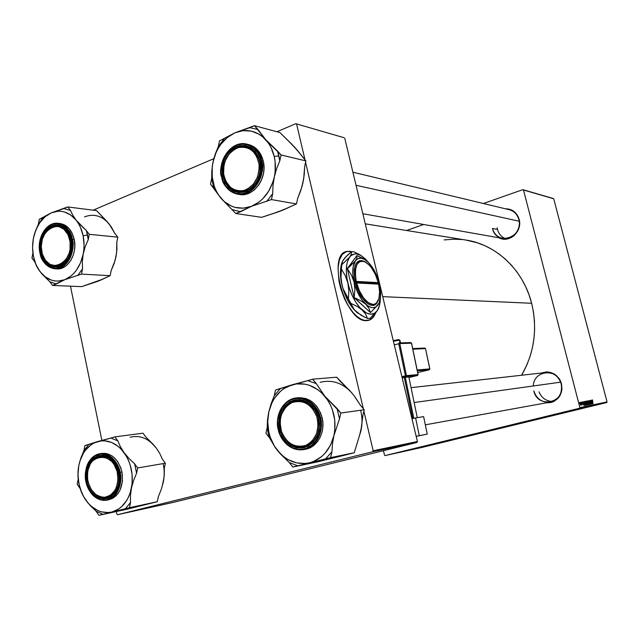 <?xml version="1.0" encoding="UTF-8"?>
<svg xmlns="http://www.w3.org/2000/svg" width="639" height="639" viewBox="0 0 639 639"><rect width="100%" height="100%" fill="white"/><g stroke="black" fill="none" stroke-linecap="round" stroke-linejoin="round"><path stroke-width="0.96" d="M349.709 251.359L346.026 251.71L349.972 251.271L351.482 251.718L349.709 251.359M366.419 320.634C345.411 322.671 326.241 253.427 347.161 251.383L351.658 251.598L346.586 251.526L342.304 254.402L339.349 260.073L338.015 268.092L338.982 281.208L340.627 288.205L344.365 298.437L347.552 304.675L353.04 312.503L356.945 316.409L360.867 319.093L364.637 320.458L369.709 319.979L373.711 316.601L375.692 312.727C374.071 317.064 371.602 319.636 368.28 320.435L366.419 320.634M509.243 209.712C514.123 211.086 517.318 214.361 518.844 219.536L518.141 216.573L514.722 212.028L509.898 209.328L505.361 208.777C512.286 208.857 516.871 212.372 519.14 219.329L518.844 219.536C517.302 214.329 514.076 211.038 509.147 209.688M411.069 387.665L545.634 372.545C553.358 372.321 558.542 376.091 561.194 383.855L560.483 380.868L558.933 378.24L554.564 374.15L549.101 372.106L546.217 371.946L541.568 373C551.074 370.38 557.727 373.967 561.521 383.751L561.194 383.855C557.751 367.824 533.605 369.901 533.349 385.956M497.477 229.417L492.485 228.45L497.477 229.417M465.967 240.064L477.381 242.812L484.881 245.711L492.11 249.434L498.987 253.947L505.441 259.21L511.4 265.169L516.799 271.783L521.568 278.971L525.665 286.671L529.036 294.803L531.64 303.277L533.453 312.008L534.444 320.898L534.611 329.852L533.94 338.782L532.455 347.584L530.162 356.163L527.095 364.43L521.6 375.245C534.348 352.912 537.687 328.925 531.64 303.277L382.713 296.648L531.64 303.277C523.397 270.105 496.351 244.681 466.422 240.136L365.268 223.834M553.134 198.457L522.854 189.655L483.411 203.514L522.854 189.655L523.485 189.999L579.885 407.594L607.05 401.923L553.733 198.777L522.854 189.655L553.134 198.457M423.681 224.489L406.588 230.495L423.681 224.489M585.436 403.584L585.404 401.292L586.506 404.343L586.243 405.174L585.612 404.167L586.298 405.174L586.506 404.527L585.404 401.292L585.436 403.584M583.862 402.73L584.134 405.565L582.984 401.819L583.862 402.73L582.984 401.819L584.134 405.565L583.878 401.643L583.862 402.73L583.303 402.866L583.862 402.73M592.481 399.902L593.024 403.736L592.481 399.902M589.262 401.683L589.318 400.525L589.901 401.22L589.933 401.771L589.573 400.98L589.326 401.356L590.26 404.359L589.262 401.683L590.212 403.345L589.374 401.627L589.454 400.957L590.045 401.707L589.35 400.517L589.262 401.683M588.838 404.599L588.551 400.725L589.701 404.415L588.591 401.276L588.838 404.599L588.591 401.276L589.701 404.415L588.391 400.757L588.838 404.599M587.457 403.177L587.425 400.893L588.519 403.928L588.263 404.759L587.632 403.76L588.311 404.759L588.519 404.12L587.425 400.893L587.457 403.177M579.637 403.049L579.653 402.466L579.637 403.049M586.314 402.394L586.243 401.276L586.842 401.06L587.616 404.846L586.906 404.575L586.314 402.394L587.121 404.886L587.616 404.846L586.842 401.06L586.354 401.156L586.314 402.41M592.105 401.092L592.385 403.864L591.259 400.198L592.105 401.092L591.259 400.198L592.385 403.864L592.121 400.022L592.105 401.092L591.578 401.22L592.105 401.092M591.474 402.53L591.139 400.222L591.906 403.968L590.612 400.909L591.139 404.12L590.372 400.365L591.666 403.417L590.372 400.365L591.139 404.12L590.612 400.909L591.906 403.968L591.139 400.222L591.474 402.53M582.153 401.931L582.784 404.806L582.153 401.931M584.461 401.524L585.596 405.262L584.589 404.327L584.461 401.524L584.461 403.872L585.116 405.31L585.596 405.262L584.461 401.524M580.164 404.12L580.284 402.386L580.931 404.894L580.22 404.327L580.771 405.214L580.723 403.369L580.132 402.322L580.172 404.128M580.835 402.81L580.859 402.235L580.835 402.81M581.45 403.281L581.626 405.038L581.45 403.281M581.714 402.634L581.73 402.059L581.714 402.634M579.501 408.265L385.061 455.583L422.028 447.412L606.691 402.554L579.501 408.265L579.885 407.594L523.485 189.999L553.733 198.777L607.05 401.923L606.691 402.554L607.05 401.923L579.885 407.594L579.501 408.265L385.061 455.583L384.51 455.184L385.061 455.583L422.028 447.412L606.691 402.554L579.501 408.265M395.709 453.179L403.656 451.39L395.709 453.179M394.854 453.347L391.284 454.169L394.862 453.331M407.722 450.487L403.249 451.541L407.722 450.487M389.734 454.473L392.673 453.81L389.766 454.505M403.688 451.422L405.853 450.902L403.688 451.422M393.8 453.562L392.13 453.978L393.8 453.562M392.53 453.858L393.177 453.698L392.53 453.858M383.448 450.687L384.51 455.184L383.448 450.687M343.926 137.673L295.801 123.686L276.903 131.754L295.801 123.686L296.64 124.174L305.035 159.974L296.64 124.174L295.801 123.686L343.926 137.673M213.809 158.688L93.166 210.175L213.809 158.688M305.578 162.306L363.311 408.68L305.578 162.306M363.895 411.157L373.168 450.759L417.435 441.517L344.733 138.128L417.435 441.517L416.94 442.452L372.649 451.765L117.584 514.699L172.889 502.478L416.94 442.452L417.435 441.517L373.168 450.759L363.895 411.157M70.474 286.168L101.873 440.367L70.474 286.168M116.37 511.535L116.889 514.107L117.584 514.699L372.649 451.765L373.168 450.759L372.649 451.765L416.94 442.452L172.889 502.478L117.584 514.699L116.889 514.107L116.37 511.535M561.521 383.751L561.921 389.83L560.068 395.533L558.374 397.961L553.797 401.516L551.082 402.498L546.281 402.834C557.639 402.115 562.719 395.757 561.521 383.751M519.14 219.329L519.523 225.263L518.892 228.211L517.742 230.998L514.076 235.647L511.703 237.333L506.352 239.106L503.572 239.122L499.011 237.804C509.203 243.603 522.766 231.31 519.14 219.329M444.137 239.929L454.009 239.17L461.861 239.529M561.194 383.855C562.6 393.384 558.965 399.471 550.283 402.107C542.104 402.786 536.616 399.048 533.805 390.884C537.75 409.599 566.617 402.514 561.194 383.855M518.844 219.536C521.791 229.505 512.31 240.615 502.837 238.483C497.549 237.285 494.099 233.938 492.485 228.45C496.287 246.534 524.068 237.452 518.844 219.536M400.062 452.18L396.172 453.107L400.062 452.18M396.771 452.971L398.009 452.676L396.771 452.963M397.993 452.652L400.621 452.069L397.977 452.668M400.15 452.188L397.53 452.803L400.134 452.172M398.6 452.556L402.362 451.677L398.616 452.564M401.795 451.805L401.068 451.989L401.795 451.805M402.977 451.557L400.166 452.228L402.977 451.557M407.179 450.607L403.249 451.541L407.179 450.607M405.549 450.998L403.704 451.438L405.549 450.998M394.407 453.458L397.338 452.787L394.439 453.466M397.434 452.787L395.206 453.315L397.418 452.779M390.613 454.289L388.552 454.776L390.613 454.281M389.343 454.577L390.517 454.305L389.343 454.577M586.29 401.196L586.842 401.06L586.29 401.196M586.929 403.297L587.401 404.431L587.153 403.249L587.401 404.431L586.898 404.551L587.401 404.431L586.89 404.551L586.945 403.297M586.538 401.58L586.514 402.618L587.065 402.81L586.81 401.524L587.065 402.81L586.522 402.937L587.065 402.81L586.514 402.929L586.546 401.58M588.136 402.458L588.199 404.319L587.473 403.217L587.217 401.412L588.128 402.434L587.648 401.38L587.656 403.401L588.519 404.12L588.128 402.434M590.26 404.359L590.332 403.297L590.148 403.92L589.717 403.201L590.26 404.359M592.153 401.532L592.265 403.465L591.698 401.627L592.153 401.532L592.377 403.441L592.153 401.532M582.265 402.961L582.816 404.799L582.265 402.961M583.902 403.185L584.014 405.158L583.431 403.281L583.902 403.185L584.126 405.134L583.902 403.185M584.358 401.572L584.821 401.46L584.358 401.572M584.781 401.923L585.372 404.846L584.853 404.974L585.372 404.846L584.813 404.902L584.621 401.955L584.198 402.059L584.781 401.923L584.461 403.289L585.372 404.846L584.781 401.923M586.123 402.866L586.187 404.735L585.452 403.624L585.196 401.811L586.115 402.842L585.667 401.811L585.699 404.016L586.506 404.527L586.115 402.842M580.603 403.433L580.46 404.926L579.964 402.73L580.571 403.297L580.124 403.041L580.579 404.806L580.603 403.433M398.017 452.692L398.496 452.58L398.017 452.692M395.293 453.299L397.131 452.859L395.293 453.299M368.815 320.299C371.642 319.316 373.791 316.952 375.269 313.222L372.249 318.118L368.815 320.299M153.424 444.632L145.908 437.1L143 433.194L114.9 436.868L143 433.194L145.908 437.1L156.108 447.811L159.774 453.514L162.394 459.225L165.365 463.219L164.295 468.299L164.287 475.001L163.296 482.125C164.519 476.175 164.503 470.128 163.241 463.978M83.885 497.166L85.802 500.145C82.455 495.321 80.155 489.817 78.893 483.635L81.017 491.263L83.885 497.166L88.014 503.053L96.058 511.192L98.949 515.314L127.305 509.155L98.949 515.314L129.437 507.717L130.516 502.51L130.436 495.664L131.41 488.292L133.519 480.712L136.578 473.203L137.665 467.956L134.637 463.818L128.934 458.411L124.07 452.628L120.38 446.725L117.864 440.91L114.9 436.868L84.899 445.615L83.885 450.727L80.873 457.971L78.829 465.352L77.966 472.517L78.182 479.242L77.167 484.306L80.003 488.34L83.885 497.166M118.598 472.74C113.694 445.798 81.712 455.096 87.855 481.055L86.752 481.303C85.147 468.251 88.965 459.697 98.206 455.639C108.087 454.257 114.9 459.936 118.638 472.676L118.598 472.74C120.196 486.095 116.21 494.45 106.641 497.797C97.336 498.452 91.073 492.869 87.855 481.055C86.281 467.436 90.466 459.082 100.395 455.998C109.357 455.663 115.427 461.238 118.598 472.74L119.189 476.982L118.806 483.396L117.017 489.242L115.108 492.573L111.386 496.399L108.462 498.021L103.702 498.915L98.877 497.933L94.388 495.161L91.776 492.437L89.58 489.131L87.247 483.372L86.217 477.077L86.305 472.852L87.591 466.853L90.163 461.709L93.797 457.859L98.206 455.639L103.015 455.248L106.234 456.038L109.325 457.644L113.454 461.43L116.657 466.59L118.638 472.676C120.244 486.031 116.338 494.65 106.905 498.524C97.016 499.61 90.299 493.867 86.752 481.303L87.855 481.055C91.281 493.172 97.759 498.7 107.296 497.653C116.386 493.907 120.148 485.6 118.598 472.74M85.961 481.55C86.728 488.284 94.356 502.23 106.865 500.153C119.956 497.118 122.329 479.066 120.124 472.309L119.453 472.461C121.466 479.186 119.357 495.792 107.128 499.602C94.676 502.086 86.76 488.404 85.969 481.518L87.974 487.813L90.027 491.535L95.491 497.23L100.363 499.538L103.766 500.01L107.128 499.602L110.323 498.324L113.239 496.215L115.747 493.356L117.744 489.857L119.629 483.715L120.068 479.258L119.453 472.461L116.37 464.13L112.648 459.137L106.417 454.984L103.031 454.161L99.644 454.217L94.836 455.926L90.706 459.425L86.848 466.342L85.37 474.849L85.969 481.518C84.06 474.913 85.953 458.698 97.991 454.569C110.339 451.709 118.638 465.384 119.453 472.461L120.124 472.309C121.905 487.134 117.488 496.415 106.865 500.153C96.505 500.904 89.54 494.698 85.961 481.55M85.953 481.518C83.709 474.753 86.361 456.142 99.932 453.698C109.868 453.347 116.602 459.545 120.124 472.309C119.269 465.583 111.977 452.292 99.932 453.698L101.785 453.426C111.713 453.067 118.439 459.257 121.953 471.989L122.448 481.207L120.212 489.706L118.175 493.268L115.619 496.176L112.656 498.324L108.694 499.786C119.317 496.056 123.734 486.79 121.953 471.989L120.124 472.309L121.953 471.989L120.691 467.572L117.672 461.67L115.02 458.435L111.977 455.919L108.67 454.209L105.219 453.37L101.769 453.426M158.472 451.406L156.108 447.811L159.774 453.514L162.394 459.225L165.365 463.219L137.665 467.956L165.365 463.219L164.295 468.299L164.287 475.001L163.296 482.125L161.26 489.418L158.344 496.663L157.282 501.711L129.437 507.717L157.282 501.711L127.305 509.155L140.74 505.577M163.983 477.684L162.162 486.367M147.505 503.891L157.282 501.711L158.344 496.663L161.26 489.418L163.296 482.125M111.905 512.015L108.398 512.574L101.305 511.831L97.839 510.561L91.345 506.336L88.43 503.468L83.501 496.439L81.56 492.405L78.893 483.635L77.966 474.418L78.829 465.352L79.923 461.062L83.35 453.315L85.626 449.984L91.129 444.712L94.268 442.859L101.058 440.878L104.596 440.79L111.665 442.46L118.311 446.493L121.33 449.321L126.482 456.366L128.519 460.463L130.156 464.849L132.073 474.178L132.113 483.683L130.252 492.701L128.647 496.815L126.634 500.577L121.53 506.767L118.527 509.091L111.905 512.015C101.865 513.988 93.158 510.034 85.802 500.145L90.482 505.864L96.058 511.192L102.903 514.331L129.437 507.717L130.516 502.51L125.372 508.732L130.516 502.51L130.436 495.664L131.41 488.292L133.519 480.712L136.578 473.203L134.637 463.818L128.934 458.411L124.07 452.628C131.283 463.179 133.735 475.065 131.41 488.292C128.327 501.168 121.833 509.075 111.905 512.015M137.665 467.956L134.637 463.818L136.578 473.203L137.665 467.956M117.864 440.91L110.898 438.034L97.599 441.573C107.528 439.121 116.346 442.811 124.07 452.628L120.38 446.725L117.864 440.91L114.9 436.868L110.898 438.034L117.864 440.91M88.789 444.48L83.885 450.727L80.873 457.971L78.829 465.352C81.664 452.827 87.918 444.896 97.599 441.573L84.899 445.615L83.885 450.727L88.789 444.48M78.182 479.242L78.893 483.635C77.678 477.445 77.662 471.35 78.829 465.352L77.966 472.517L78.182 479.242L77.167 484.306L80.003 488.34L78.182 479.242M96.058 511.192L98.949 515.314L102.903 514.331L96.058 511.192M156.108 447.811C148.544 438.37 139.885 434.847 130.148 437.228M118.99 475.224L117.856 475.384C118.239 487.821 113.886 495.129 104.812 497.302C95.538 496.87 89.772 490.648 87.503 478.651L87.479 478.611C89.827 491.071 95.818 497.517 105.451 497.973C114.868 495.72 119.381 488.14 118.99 475.224C119.525 487.445 115.411 494.969 106.641 497.797C96.425 498.26 90.043 491.862 87.479 478.611C86.96 466.127 91.265 458.586 100.395 455.998C110.267 455.863 116.458 462.277 118.99 475.224C116.498 462.564 110.411 456.134 100.738 455.95C91.465 458.419 87.048 465.975 87.479 478.611L87.783 470.839L90.299 463.962L92.288 461.198L97.376 457.548L103.286 456.845L106.266 457.66L111.721 461.478L113.982 464.345L117.113 471.438L118.007 479.402L116.538 487.006L114.972 490.289L110.483 495.193L104.812 497.302L101.809 497.198L96.026 494.706L91.257 489.554L88.222 482.533L87.503 478.651C83.781 453.051 115.475 449.049 117.856 475.384L118.99 475.224M317.863 415.933L316.712 416.293C319.915 429.767 316.361 439.424 306.065 445.263C294.938 448.282 286.735 443.65 281.448 431.349L281.256 431.557C286.743 444.321 295.266 449.137 306.808 445.998C317.503 439.944 321.193 429.919 317.863 415.933C322.719 429.232 315.147 445.303 303.397 447.004C293.109 447.931 285.729 442.779 281.256 431.557C276.36 417.898 284.531 401.46 296.895 400.493C306.584 400.126 313.565 405.278 317.863 415.933C312.104 403.049 303.485 398.337 292.023 401.803C281.599 407.986 278.013 417.906 281.256 431.557L285.449 438.889L288.269 441.876L291.512 444.193L295.05 445.734L298.748 446.437L302.463 446.286L306.065 445.263L309.396 443.41L312.335 440.798L316.577 433.713L318.118 425.095L317.783 420.63L316.712 416.293L312.575 408.68L309.683 405.701L306.377 403.433L302.798 401.955L299.084 401.332L295.378 401.572L291.823 402.674L288.548 404.575L285.681 407.211L281.567 414.24L280.481 418.369L280.09 422.706L281.448 431.349C278.316 418.186 281.775 408.625 291.823 402.674C302.87 399.335 311.161 403.88 316.712 416.293L317.863 415.933M552.519 401.5C546.145 401.18 541.64 397.961 538.981 391.843M560.659 382.162L414.152 402.538L560.659 382.162M348.742 389.734L336.689 377.186L312.623 379.191L336.689 377.186L340.267 381.419L349.325 390.102L354.533 396.26L360.556 405.422L364.222 409.759L362.896 415.438L360.883 431.021C362.393 424.376 362.369 417.666 360.819 410.885M274.962 447.14L277.382 450.375C273.252 445.119 270.409 439.081 268.859 432.252L268.068 432.691L269.434 437.651L274.962 447.14L280.058 453.554L289.243 462.532L292.822 467.029L317.351 461.925L292.822 467.029L330.603 457.62L331.945 451.781L332.464 443.993L333.901 435.686L339.493 418.912L340.843 413.018L324.804 396.188L316.289 383.584L312.623 379.191L275.513 390.014L274.251 395.725L271.112 403.72L268.787 411.931L267.509 419.983L267.198 427.603L265.944 433.266L269.434 437.651L274.962 447.14M318.621 418.617C314.156 405.062 306.025 399.199 294.22 401.012C283.189 405.677 278.628 414.983 280.529 428.921L279.355 429.184C277.382 414.719 282.118 405.07 293.557 400.222C305.801 398.329 314.244 404.415 318.877 418.489L318.621 418.617C320.586 433.673 315.514 443.131 303.397 447.004C292.031 447.795 284.403 441.773 280.529 428.921C277.278 415.749 285.417 401.444 296.895 400.493C307.647 400.286 314.891 406.332 318.621 418.617L319.564 423.266L319.085 430.43L316.856 437.004L313.07 442.428L308.086 446.222L302.335 448.067L296.328 447.827L290.577 445.527L285.569 441.397L282.853 437.795L279.97 431.461L278.7 424.496L279.163 417.483L281.304 411.013L284.962 405.613L289.834 401.763L295.506 399.79L299.507 399.623L303.501 400.381L307.335 402.059L312.455 406.132L315.251 409.751L317.423 413.92L318.877 418.489C320.866 433.322 316.009 443.051 304.308 447.683C292.047 449.209 283.732 443.043 279.355 429.184L280.529 428.921C284.746 442.284 292.766 448.219 304.579 446.749C315.858 442.276 320.538 432.899 318.621 418.617M278.269 429.512C279.235 436.916 288.389 451.957 303.757 449.6C320.235 446.11 323.406 425.558 320.594 418.058L319.891 418.218C322.391 425.646 319.756 444.233 304.579 448.874C289.14 452.037 279.363 437.076 278.388 429.448L279.858 434.153L283.404 440.455L286.544 443.905L290.162 446.605L294.124 448.45L298.293 449.353L302.503 449.281L306.6 448.227L312.159 444.904L315.275 441.637L317.759 437.667L319.516 433.162L320.482 428.282L320.602 423.234L319.891 418.218L318.358 413.417L314.684 407.059L311.457 403.608L307.75 400.965L303.733 399.207L299.539 398.409L295.338 398.592L291.296 399.742L287.558 401.803L284.267 404.711L281.551 408.329L279.491 412.538L277.821 419.591L277.701 424.528L278.388 429.448C276.032 422.163 278.38 404.072 293.285 399.048C308.589 395.413 318.885 410.358 319.891 418.218L320.594 418.058C324.157 432.276 315.794 447.747 303.757 449.6C291.072 450.527 282.582 443.825 278.269 429.512M305.33 449.313L310.61 447.484L314.292 444.992L317.463 441.669L319.995 437.635L321.784 433.05L322.767 428.082L322.895 422.946L322.16 417.834C318.03 404.247 310.019 397.546 298.125 397.738L296.528 397.913C308.437 397.722 316.457 404.439 320.594 418.058C319.484 410.749 311.057 396.739 296.528 397.913C283.668 398.936 274.57 414.871 278.181 429.512C282.494 443.825 291.017 450.527 303.757 449.6L305.346 449.305C317.367 447.46 325.714 432.02 322.16 417.834L320.594 418.058L322.16 417.834L320.602 412.954L316.856 406.476L313.573 402.977L309.803 400.278L305.698 398.496L298.07 397.746M354.957 397.075L360.556 405.422L364.222 409.759L340.843 413.018L364.222 409.759L362.896 415.438L360.883 431.021L354.23 452.755L330.603 457.62L354.23 452.755L317.351 461.925L333.111 457.74M361.73 426.069L359.477 435.766M341.426 455.671L337.336 457.029L354.23 452.755L360.883 431.021M309.675 462.756L305.33 463.483L296.544 462.884L288.125 459.633L284.227 457.085L280.625 453.978L274.538 446.326L270.241 437.188L268.859 432.252L267.717 422.044L268.787 411.931L272.014 402.586L274.379 398.393L280.417 391.316L284.004 388.552L291.999 384.822L296.288 383.927L305.075 384.159L309.42 385.301L317.663 389.55L321.401 392.594L327.799 400.262L330.331 404.759L332.352 409.591L334.74 419.927L334.772 430.526L333.901 435.686L330.459 445.279L324.987 453.331L321.609 456.597L313.885 461.35L309.675 462.756C297.223 465.264 286.456 461.134 277.382 450.375L289.243 462.532L297.71 465.807L330.603 457.62L331.945 451.781L325.547 458.874L331.945 451.781L332.464 443.993L333.901 435.686L339.493 418.912L337.088 408.513L324.804 396.188C333.758 407.69 336.793 420.853 333.901 435.686C330.059 450.144 321.984 459.161 309.675 462.756M296.528 397.913C279.115 400.278 275.305 421.916 278.261 429.48M340.843 413.018L337.088 408.513L339.493 418.912L340.843 413.018M316.289 383.584L307.655 380.636L291.999 384.822C304.292 381.731 315.219 385.517 324.804 396.188L316.289 383.584L312.623 379.191L307.655 380.636L316.289 383.584M280.313 388.616L274.251 395.725L271.112 403.72L268.787 411.931C272.294 397.921 280.034 388.879 291.999 384.822L275.513 390.014L274.251 395.725L280.313 388.616M267.198 427.603L268.068 432.691L268.859 432.252C267.366 425.414 267.342 418.641 268.787 411.931L267.509 419.983L267.198 427.603L265.944 433.266L269.434 437.651L267.198 427.603M289.243 462.532L292.822 467.029L297.71 465.807L289.243 462.532M352.049 393.169C342.736 382.961 332.104 379.342 320.147 382.322M42.078 240.056C45.026 230.328 50.345 225.503 58.053 225.599C64.555 226.725 68.844 231.51 70.921 239.952C67.686 220.958 45.92 221.413 42.078 240.056C45.026 230.328 50.345 225.503 58.053 225.599C63.82 226.502 67.918 230.527 70.346 237.668C74.819 250.903 65.833 267.789 55.178 266.519C49.107 265.784 44.842 261.71 42.358 254.29L42.31 253.947C34.69 231.454 62.662 214.273 69.26 237.932L70.346 237.668C63.477 213.114 34.458 230.967 42.358 254.29L41.799 252.038C45.968 277.342 76.72 265.193 70.921 239.952L70.913 239.673C72.447 252.477 68.74 261.375 59.81 266.383C50.441 268.723 44.067 264.003 40.704 252.213L41.799 252.038L41.423 249.609M42.31 253.947L45.377 260.225L50.026 264.37L55.561 265.752L61.152 264.123L65.937 259.706L69.172 253.164L70.034 249.41L70.082 241.63L67.918 234.537L63.892 229.225L58.628 226.502L52.957 226.749L47.733 229.92L45.537 232.46L42.39 238.946L41.263 246.478L42.358 254.29C48.7 278.692 78.341 261.702 70.346 237.668L69.26 237.932C76.968 261.071 48.428 277.462 42.31 253.947M78.437 222.915L76.233 220.287C79.548 224.553 81.848 229.705 83.126 235.735L87.535 235.032L86.417 230.671L76.233 220.287L72.782 215.231L70.522 210.503L67.718 206.94L96.585 210.614L109.189 224.033L114.988 233.626L117.816 237.157L89.276 234.313L86.417 230.671L78.437 222.915M70.921 239.952C73.932 252.948 65.114 267.645 55.178 266.519C48.372 265.576 43.915 260.752 41.799 252.038L40.704 252.213L40.281 244.026L40.952 239.968L42.997 234.345L46.136 229.705L48.708 227.356L54.579 224.848L59.163 225.072L63.477 227.101L67.127 230.783L69.803 235.799L71.256 241.718L71.352 248.004L70.09 254.122L68.541 257.829L66.504 261.071L62.694 264.794L58.301 266.878L53.708 267.158L49.307 265.616L45.473 262.405L42.525 257.813L40.704 252.213C39.187 239.697 42.805 230.863 51.559 225.719C60.921 223.091 67.375 227.748 70.913 239.673L70.921 239.952M60.018 223.514L64.779 225.048L68.972 228.427L72.215 233.355L74.228 239.425C77.575 253.827 67.798 270.113 56.783 268.899L60.721 268.508L63.908 267.23L66.871 265.137L70.657 260.64L73.341 254.873L74.404 250.568L74.827 246.087L74.228 239.425L72.351 239.25L74.228 239.425C71.919 230.072 67.175 224.768 59.978 223.506L58.077 223.307C65.282 224.569 70.042 229.88 72.351 239.25C75.698 253.683 65.913 270.001 54.882 268.787C47.302 267.749 42.334 262.381 39.985 252.677L39.961 252.525C38.148 246.334 39.945 230.28 51.352 224.704C63.053 220.319 70.913 232.572 71.688 239.353L72.351 239.25C71.6 231.789 66.847 226.478 58.077 223.307C49.003 223.802 43.101 229.058 40.377 239.082M39.61 250.296L39.953 252.525M106.641 221.262L111.058 226.525L114.988 233.626L117.816 237.157L116.801 242.237L116.913 249.338L116.018 256.614L114.046 263.771L111.154 270.624L110.148 275.673L81.496 274.107L82.519 268.891L82.311 261.615L83.19 254.082L85.235 246.654L88.254 239.561L89.276 234.313L117.816 237.157L116.801 242.237L116.602 252.948L114.94 260.888M116.665 252.205L115.156 260.233L111.154 270.624L110.148 275.673L97.871 281.296L81.696 286.631L52.614 285.441L64.723 279.722L81.496 274.107L110.148 275.673L100.419 280.257L94.612 282.254M111.434 227.252L107.032 221.509L96.585 210.614L67.718 206.94L51.152 212.915L57.782 211.253L61.152 211.317L64.483 211.972L70.777 215.047L76.233 220.287L78.517 223.618L80.45 227.348L83.126 235.735L84.06 244.865L83.853 249.506L83.19 254.082L80.57 262.741L76.408 270.225L73.828 273.356L70.993 276.008L64.723 279.722L58.029 281.112L54.674 280.912L51.384 280.13L45.233 276.855L39.977 271.527L36.703 266.415L34.642 261.599L33.124 254.665L34.642 261.599L31.95 258.028L32.893 253.052L31.95 258.028L34.642 261.599L38.172 268.931L42.086 274.139L49.866 281.799L52.614 285.441L81.696 286.631L101.034 279.778M34.21 234.84L33.356 238.523C31.271 251.255 33.476 262.262 39.977 271.527L49.866 281.799L56.36 283.972L64.723 279.722C55.202 282.949 46.951 280.217 39.977 271.527L35.952 264.538L33.42 256.335L32.541 247.469L33.364 238.515L35.832 230.064L39.802 222.66L45.018 216.813L51.152 212.915L39.283 219.313L38.316 224.425L34.442 234.042M35.345 231.278L38.316 224.425L42.965 217.707L39.283 219.313L38.316 224.425L42.965 217.707L51.152 212.915C60.553 209.257 68.916 211.709 76.233 220.287L72.782 215.231L70.522 210.503L63.924 208.594L51.152 212.915C41.974 217.404 36.048 225.942 33.364 238.515L33.356 238.539M71.688 239.353L68.772 231.637L66.528 228.554L62.414 225.24L59.339 224.017L54.523 223.794L51.352 224.704L46.974 227.572L42.374 233.77L40.8 237.62L39.522 243.93L39.434 248.267L40.457 254.57L42.781 260.145L44.962 263.22L48.987 266.599L52.031 267.885L55.218 268.332L60.018 267.406L64.467 264.618L68.181 260.201L71.416 252.445L72.271 245.895L71.688 239.353C73.597 245.648 71.608 262.102 60.018 267.406C48.221 271.439 40.712 259.13 39.961 252.525L39.985 252.677C40.68 260.4 45.649 265.768 54.882 268.787C69.899 269.442 75.498 246.215 72.351 239.25L71.688 239.353M52.614 285.441L56.36 283.972L49.866 281.799L52.614 285.441M77.646 275.617L82.519 268.891L82.311 261.615L83.19 254.082C80.274 267.022 74.116 275.569 64.723 279.722L81.496 274.107L82.519 268.891L77.646 275.617M88.254 239.561L87.535 235.032L83.126 235.735C84.348 241.79 84.364 247.908 83.19 254.082L85.235 246.654L88.254 239.561L89.276 234.313L86.417 230.671L88.254 239.561M70.522 210.503L67.718 206.94L63.924 208.594L70.522 210.503M109.189 224.033C102.008 215.75 93.789 213.362 84.54 216.877M223.458 173.912L223.618 173.632C223.139 160.541 228.107 151.85 238.539 147.561C249.402 145.964 256.247 151.539 259.051 164.287L260.233 164.207C257.317 150.98 250.216 145.197 238.93 146.858C228.115 151.307 222.955 160.325 223.458 173.912C221.142 158.736 234.217 143.152 246.638 146.714C254.154 148.991 258.683 154.822 260.233 164.207C262.509 179.168 249.969 194.392 237.948 191.652C229.896 189.647 225.064 183.728 223.458 173.912C226.19 186.923 233.171 192.762 244.402 191.42C255.408 187.179 260.68 178.113 260.233 164.207L259.051 164.287L259.226 168.6L257.501 177.115L253.276 184.351L247.229 189.208L243.802 190.502L240.296 190.957L236.837 190.574L233.547 189.368L230.567 187.387L225.934 181.436L224.457 177.698L223.618 173.632L223.954 165.142L225.112 161.028L229.209 153.847L235.144 148.919L238.539 147.561L242.037 147.026L245.52 147.329L248.851 148.472L251.894 150.413L254.53 153.072L256.654 156.363L259.051 164.287C259.482 177.674 254.402 186.412 243.802 190.502C232.979 191.804 226.254 186.181 223.618 173.632L223.458 173.912M356.035 185.302L519.18 221.23L356.035 185.302M505.385 238.674C500.792 236.662 498.045 233.019 497.15 227.764M268.412 142.537L265.744 139.717C269.842 144.278 272.677 149.885 274.251 156.523L278.908 155.844L277.526 151.052L265.744 139.717L254.482 125.667L279.906 132.569L294.595 147.098L305.881 160.908L281.064 154.95L268.412 142.537M223.898 176.476C227.875 188.92 235.432 193.665 246.558 190.718C257.174 184.927 261.575 175.222 259.769 161.595L259.961 161.204C261.838 175.35 257.261 185.43 246.247 191.428C234.697 194.488 226.869 189.559 222.739 176.652L223.898 176.476C219.816 160.852 233.355 142.848 246.638 146.714C253.3 148.631 257.677 153.592 259.769 161.595C263.827 177.019 250.823 194.663 237.948 191.652C230.767 189.975 226.086 184.919 223.898 176.476L222.739 176.652L222.228 167.594L223.73 160.86L225.575 156.715L229.441 151.403L232.604 148.663L236.111 146.698L239.825 145.572L245.48 145.58L250.792 147.617L255.296 151.515L258.587 156.954L260.377 163.448L260.648 168.097L259.634 175.062L257.022 181.492L253.044 186.82L249.809 189.527L244.394 192.059L238.73 192.587L233.315 191.101L228.594 187.722L224.976 182.77L222.739 176.652C220.878 162.849 225.335 152.865 236.111 146.698C247.644 143.296 255.6 148.128 259.961 161.204L259.769 161.595C255.568 148.999 247.908 144.334 236.789 147.609C226.398 153.544 222.1 163.169 223.898 176.476M248.603 144.566L253.451 146.555L258.268 150.724L260.792 154.446L263.268 161.076C267.765 178.169 253.371 197.715 239.106 194.424L244.585 194.48L250.52 192.483L254.178 190.015L258.843 184.831L261.231 180.589L263.476 173.449L264.003 168.448L263.715 163.48L263.268 161.076L261.615 160.701L263.268 161.076C260.944 152.234 256.103 146.738 248.747 144.598L247.069 144.19C254.442 146.339 259.29 151.842 261.615 160.701C266.12 177.834 251.702 197.427 237.412 194.136C229.401 192.283 224.177 186.66 221.741 177.251L221.829 177.027C219.608 170.262 221.813 152.37 235.863 145.588C250.272 140.109 259.961 153.304 260.912 160.804L261.615 160.701C260.784 153.664 255.935 148.16 247.069 144.19C227.596 139.446 216.893 168.928 221.709 177.091M291.48 144.158L296.927 149.742L305.881 160.908L304.643 166.587L304.236 174.663L302.942 182.842L300.705 190.773L297.702 198.298L296.464 203.929L271.431 199.576L272.693 193.729L273.021 185.422L274.315 176.923L276.639 168.648L279.794 160.844L281.064 154.95L305.881 160.908L304.643 166.587L303.709 178.736L301.616 187.618M303.741 177.922L301.935 186.868L297.702 198.298L296.464 203.929L280.721 210.982L261.663 217.332L235.847 213.538L251.518 206.309L271.431 199.576L296.464 203.929L283.884 209.696L276.735 212.188M297.343 150.548L292.015 144.39L279.906 132.569L254.482 125.667L234.856 132.84L219.52 140.884L218.33 146.595L215.223 154.111L212.979 162.146L211.828 170.373L211.685 178.481L210.503 184.152L221.086 198.417L235.847 213.538L261.663 217.332L277.294 212.228L284.587 209.161M234.856 132.84L243.02 130.652L251.263 131.099L259.027 134.174L262.549 136.658L268.564 143.296L270.952 147.337L274.251 156.523L275.105 161.507L275.137 171.795L274.315 176.923L272.957 181.915L268.723 191.133L262.757 198.801L259.25 201.884L251.518 206.309L243.275 208.178L235.104 207.395L231.214 206.038L224.145 201.501L218.402 194.847L216.15 190.853L214.353 186.516L212.244 177.067L212.212 167.114L212.979 162.146L216.022 152.649L218.25 148.272L220.902 144.246L227.316 137.489L234.856 132.84C246.43 128.279 256.726 130.572 265.744 139.717L257.94 129.477L249.809 127.704L234.856 132.84L219.52 140.884L218.33 146.595L224.041 138.911L218.33 146.595L213.977 158.057L212.268 166.276L211.685 178.481L213.793 187.97L221.086 198.417C213.107 188.457 210.407 176.364 212.979 162.146C216.286 148.072 223.57 138.304 234.856 132.84M260.912 160.804L259.466 156.347L257.317 152.378L254.554 149.071L249.49 145.596L245.696 144.406L241.75 144.166L237.796 144.877L232.181 147.657L227.364 152.242L224.8 156.108L221.629 165.126L221.182 172.338L221.829 177.027L223.219 181.42L225.287 185.342L227.971 188.657L231.166 191.221L236.662 193.473L240.583 193.817L244.553 193.21L250.24 190.558L253.643 187.714L256.574 184.144L259.825 177.714L261.119 172.961L261.631 168.049L260.912 160.804C263.268 167.706 260.792 186.101 246.502 192.555C231.965 197.611 222.747 184.32 221.829 177.027L221.741 177.251C222.516 184.711 227.74 190.342 237.412 194.136C256.678 197.451 266.263 168.728 261.615 160.701L260.912 160.804M210.503 184.152L213.793 187.97L211.685 178.481L210.503 184.152M232.476 209.624L240.456 211.733L251.518 206.309C239.785 210.343 229.649 207.715 221.086 198.417L235.847 213.538L240.456 211.733L232.476 209.624M266.671 201.437L272.693 193.729L273.021 185.422L274.315 176.923C270.704 191.452 263.108 201.245 251.518 206.309L271.431 199.576L272.693 193.729L266.671 201.437M279.794 160.844L278.908 155.844L274.251 156.523C275.752 163.201 275.776 169.998 274.315 176.923L276.639 168.648L279.794 160.844L281.064 154.95L277.526 151.052L279.794 160.844M257.94 129.477L254.482 125.667L249.809 127.704L257.94 129.477M400.485 342.911L399.934 340.244L398.76 339.605L399.439 340.204L399.998 342.927L399.439 340.204L393.408 341.258L399.439 340.204L398.76 339.605L393.249 340.595L398.616 339.621M399.934 340.244L399.439 340.204M415.606 417.946L411.971 418.729L415.606 417.946L419.28 435.678L427.251 434.089L423.617 416.612L415.606 417.946L423.617 416.612L427.251 434.089L416.205 436.373L427.251 434.089L416.189 436.317L419.28 435.678L415.606 417.946M404.287 377.489L412.778 418.553L404.287 377.489L408.848 376.97L417.283 417.666L408.848 376.97L405.31 377.298L413.808 418.337L405.31 377.298L402.211 377.984L404.287 377.489M418.042 374.622L405.406 375.828L398.76 343.75L399.798 343.566L399.103 342.951L399.798 343.566L398.76 343.75L398.944 342.975L398.76 343.75L394.279 344.884L398.76 343.75L405.406 375.828L401.891 376.667L406.444 375.636L399.798 343.566L411.492 343.159L418.034 374.582L406.444 375.636L399.798 343.566L411.572 343.183L410.805 342.56L411.492 343.159L418.114 374.598M417.523 375.492L405.925 376.563L402.083 377.473L405.925 376.563L417.523 375.492L408.96 377.521L417.539 375.492L418.034 374.582L417.523 375.492M429.767 368.911L417.147 369.949L429.839 368.911L429.264 369.789L417.69 372.545L429.28 369.789L429.767 368.911L425.51 348.614L429.767 368.911M412.826 349.19L425.582 348.614L424.831 348.031L425.51 348.614L412.826 349.19M417.323 370.788L429.264 369.789L417.323 370.788M425.518 348.662L429.839 368.911L429.32 369.773M424.711 348.055L412.698 348.582L424.711 348.055M399.103 342.951L410.805 342.56L399.231 342.967M411.5 343.215L410.805 342.56M411.572 343.167L418.114 374.582L417.579 375.476M406.444 375.636L405.925 376.563L406.444 375.636M405.406 375.828L405.925 376.563L405.406 375.828M378.631 284.147L356.578 282.718L359.501 290.977L363.615 297.982L368.28 302.678L372.793 304.404L374.789 304.068L376.499 302.958L378.879 298.605L379.614 292.023L378.631 284.147C380.261 292.015 379.846 297.934 377.393 301.896C372.721 309.691 360.356 298.629 356.578 282.718L355.484 282.917C359.39 299.419 372.217 310.881 377.066 302.798L378.456 299.867L376.139 303.892L374.366 305.051L372.297 305.394L370.021 304.915L367.617 303.613L362.776 298.748L358.511 291.488L356.81 287.286L354.373 277.022L354.333 269.227L355.02 266.048L356.139 263.516L357.656 261.71L359.501 260.704L361.61 260.512L366.027 262.381L364.39 261.375C355.907 258.931 352.808 265.592 355.108 281.344L378.272 282.63L375.46 274.65L371.507 267.797L369.27 265.097L364.669 261.655L360.436 261.239L357.201 263.947L355.46 269.458L355.244 273.029L356.203 281.144C353.99 265.952 356.969 259.53 365.149 261.886C370.955 265.409 375.325 272.318 378.272 282.63L378.288 284.123L377.984 282.877L376.651 283.317L378.272 282.63L355.1 281.344L355.476 282.917L378.631 284.147M368.128 262.134L368.128 262.134C373.248 267.382 376.978 274.57 379.31 283.708L378.208 280.186L379.31 283.708C381.355 292.838 381.012 299.795 378.272 304.587L378.088 304.867C375.029 308.869 370.908 308.645 365.724 304.196L368.895 308.238L370.372 312.503L354.349 297.87L360.652 300.697L365.724 304.196L368.895 308.238L370.372 312.503L354.15 297.51L347.376 268.843L351.394 274.994L354.054 282.047L354.885 289.755L354.15 297.51L347.376 268.843L356.85 255.624L356.929 257.876L355.436 260.864L347.4 268.492L356.85 255.624L356.929 257.876L355.436 260.864L347.376 268.843L351.394 274.994L354.054 282.047L354.885 289.755L354.15 297.51L360.652 300.697L365.724 304.196C360.396 299.012 356.506 291.632 354.054 282.047C351.985 272.51 352.44 265.441 355.436 260.864C357.648 257.996 360.54 257.421 364.102 259.154L368.128 262.134L364.526 259.378L361.059 258.204L357.952 258.699L355.436 260.864L353.135 266.934L352.96 275.545L354.949 285.361L357.345 291.783L362.105 300.106L367.569 305.698L371.163 307.479L372.856 307.734L375.884 306.968L379.175 302.846L380.596 295.785L379.965 286.871L377.393 277.398L373.248 268.731L368.128 262.134M363.232 258.555L357.057 255.648L365.316 259.857M378.072 300.921L377.337 302.055L378.072 300.921M370.58 312.503L378.272 304.587L370.58 312.503M379.933 287.366L379.31 283.708L379.933 287.366M361.714 255.959L354.19 251.894L351.618 251.598L351.354 254.026L349.637 257.134L341.721 264.842L341.41 269.099L345.268 275.641L347.864 282.965L348.854 290.873L348.423 298.868L350.795 303.325L357.041 306.345L362.153 309.987L365.58 314.061L367.465 318.382L369.989 318.398L377.25 310.674C373.527 315.578 368.495 315.354 362.153 309.987L365.58 314.061L367.465 318.382L361.354 315.45L354.325 309.867L350.795 303.325L357.041 306.345L362.153 309.987C355.619 303.693 350.859 294.691 347.864 282.965L348.854 290.873L348.423 298.868L343.071 288.708L341.961 284.946L340.978 277.07L341.41 269.099L345.268 275.641L347.864 282.965C345.34 271.295 345.931 262.685 349.637 257.134L341.721 264.842L342.736 260.816L347.129 255.528L351.618 251.598L351.354 254.026L349.637 257.134C352.369 253.667 355.907 252.996 360.252 255.113L365.181 258.755L368.439 262.437L365.181 258.763L360.795 255.4L356.554 253.947L354.573 253.979L351.083 255.576L349.637 257.134L347.464 261.631L346.785 264.506L346.314 271.263L347.049 278.947L348.95 287.015L351.881 294.867L355.627 301.935L359.909 307.71L366.65 313.118L370.884 314.212L374.574 313.246L377.489 310.314L379.438 305.65L380.357 298.381C380.245 303.429 379.286 307.415 377.489 310.314L378.815 307.607M341.857 262.956C339.94 268.739 339.972 276.072 341.961 284.946C344.948 296.632 349.717 305.61 356.274 311.864L364.302 316.984L367.465 318.382L369.989 318.398L376.099 312.231L378.44 308.565M360.292 255.033L354.19 251.894L351.618 251.598L345.3 257.389L342.6 261.183M342.049 262.302L343.518 259.578M341.625 263.651L340.435 273.26L341.162 280.936L343.047 288.972L347.768 300.458L351.825 306.912L356.274 311.864L352.792 307.766L343.071 288.708L341.961 284.946L340.978 277.07L341.737 263.635M356.274 311.864L358.239 313.453L356.274 311.864M345.292 257.597L343.83 259.154M376.818 284.028L376.651 283.317L355.236 281.903L376.651 283.317L376.818 284.028M512.63 210.519L352.896 172.203M550.299 402.107L425.326 424.831M108.71 499.786L106.865 500.153C96.409 500.904 89.396 494.706 85.834 481.566C84.076 466.43 88.773 457.149 99.932 453.698M58.077 223.307C46.575 221.565 36.527 238.083 39.842 252.605M56.783 268.899L54.882 268.787C47.214 267.725 42.198 262.349 39.85 252.645M362.848 213.738L506.352 239.098M247.069 144.19C232.197 139.837 217.132 159.814 221.637 177.163M239.106 194.424L237.412 194.136C229.345 192.267 224.089 186.628 221.653 177.211M393.249 340.587L398.752 339.605M429.28 369.789L417.69 372.545M424.831 348.031L425.582 348.614M417.539 375.492L408.96 377.521M377.393 301.896L377.066 302.798M360.252 255.113L358.926 254.234M364.102 259.154L363.024 258.436M365.149 261.886L364.39 261.375"/></g></svg>
